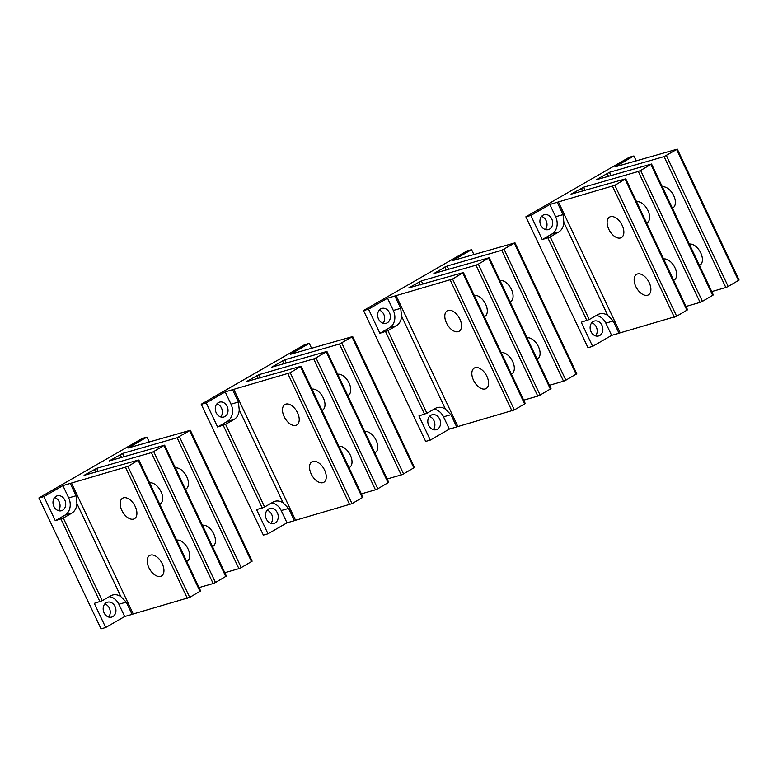 <?xml version="1.0" encoding="UTF-8"?>
<svg xmlns="http://www.w3.org/2000/svg" width="778" height="778" viewBox="0 0 778 778"><rect width="100%" height="100%" fill="white"/><g stroke="black" fill="none" stroke-linecap="round" stroke-linejoin="round"><path stroke-width="1.17" d="M587.993 347.698L525.85 216.819L587.993 347.698L592.632 346.366L581.234 322.228L589.228 319.554L597.601 314.72A13.207 10.678 74 0 1 599.546 313.894A13.207 10.678 74 0 1 607.783 315.46L613.229 320.993L619.025 333.266L620.202 332.838L558.419 201.92L614.863 185.31L676.646 316.228L620.202 332.838M711.753 291.575L725.855 287.52L664.072 156.602L677.317 149.133L614.902 166.92L633.905 155.95L629.266 157.282L525.85 216.819M558.419 201.92L549.842 204.478L530.849 215.448L526.2 216.78M664.072 156.602L609.427 172.317L596.191 179.786L651.556 164.012L640.625 170.44L702.417 301.349L700.093 302.389L638.31 171.481L640.625 170.44M638.31 171.481L583.665 187.197L571.042 194.189L625.424 178.921L614.863 185.31M557.243 202.348L563.029 214.621L563.875 222.411L607.783 315.46M549.842 204.478L555.638 216.751A13.207 10.678 -106 0 1 551.894 234.013L542.237 239.585L530.849 215.448M619.025 333.266L611.634 335.396L592.632 346.366M676.646 316.228L687.567 309.8L625.784 178.882M685.992 306.454L700.093 302.389M702.417 301.349L713.338 294.92L651.556 164.012M666.396 155.561L728.179 286.479L725.855 287.52M728.179 286.479L739.1 280.051L677.317 149.133M596.201 315.528A13.207 10.678 -106 0 1 605.838 323.123L611.634 335.396M633.905 155.95L636.229 160.881M599.78 335.464A7.741 6.253 74 0 0 602.269 326.06A7.741 6.253 74 0 0 594.363 321.071A7.741 6.253 74 0 0 593.215 321.557A7.741 6.253 74 0 0 590.726 330.971A7.741 6.253 74 0 0 598.642 335.95A7.741 6.253 74 0 0 599.78 335.464M543.015 215.185A7.741 6.253 74 0 0 540.525 224.599A7.741 6.253 74 0 0 548.441 229.588A7.741 6.253 74 0 0 549.579 229.102A7.741 6.253 74 0 0 552.069 219.688A7.741 6.253 74 0 0 544.162 214.699A7.741 6.253 74 0 0 543.015 215.185M541.576 216.401A7.741 6.253 -106 0 1 546.642 222.041A7.741 6.253 -106 0 1 545.349 229.52M591.776 322.763A7.741 6.253 -106 0 1 596.843 328.413A7.741 6.253 -106 0 1 595.549 335.892M699.393 265.376A11.845 6.837 -120 0 0 699.967 265.104A11.845 6.837 -120 0 0 700.511 252.432A11.845 6.837 -120 0 0 689.366 244.127M672.357 208.105A11.845 6.837 -120 0 0 672.941 207.833A11.845 6.837 -120 0 0 673.476 195.152A11.845 6.837 -120 0 0 662.331 186.856M673.631 280.255A11.845 6.837 -120 0 0 674.205 279.983A11.845 6.837 -120 0 0 674.74 267.301A11.845 6.837 -120 0 0 663.605 259.006M646.596 222.975A11.845 6.837 -120 0 0 647.17 222.703A11.845 6.837 -120 0 0 647.714 210.031A11.845 6.837 -120 0 0 636.569 201.735M647.539 295.241A11.845 6.837 -120 0 0 648.444 294.852A11.845 6.837 -120 0 0 648.842 281.918A11.845 6.837 -120 0 0 637.503 273.963A11.845 6.837 -120 0 0 636.599 274.342A11.845 6.837 -120 0 0 636.19 287.276A11.845 6.837 -120 0 0 647.539 295.241M610.467 216.692A11.845 6.837 -120 0 0 609.563 217.072A11.845 6.837 -120 0 0 609.164 230.006A11.845 6.837 -120 0 0 620.504 237.961A11.845 6.837 -120 0 0 621.408 237.582A11.845 6.837 -120 0 0 621.817 224.648A11.845 6.837 -120 0 0 610.467 216.692M589.228 319.554L550.221 236.911L542.237 239.585M550.221 236.911L558.604 232.077A13.207 10.678 74 0 0 563.875 222.411M425.673 441.408L363.53 310.529L425.673 441.408L430.312 440.076L418.924 415.938L426.908 413.264L435.281 408.431A13.207 10.678 74 0 1 437.236 407.604A13.207 10.678 74 0 1 445.473 409.179L450.919 414.703L456.705 426.976L457.882 426.548L396.099 295.63L452.553 279.03L514.336 409.938L457.882 426.548M549.443 385.285L563.544 381.23L501.761 250.312L514.997 242.843L452.582 260.63L471.585 249.66L466.946 250.993L363.53 310.529M396.099 295.63L387.532 298.188L368.529 309.158L363.89 310.5M501.761 250.312L447.117 266.027L433.871 273.506L489.236 257.722L478.314 264.15L540.097 395.068L537.783 396.109L475.99 265.191L478.314 264.15M475.99 265.191L421.345 280.907L408.722 287.899L463.114 272.631L452.553 279.03M394.923 296.068L400.719 308.341L401.555 316.131L445.473 409.179M387.532 298.188L393.318 310.461A13.207 10.678 -106 0 1 389.584 327.723L379.917 333.295L368.529 309.158M456.705 426.976L449.314 429.106L430.312 440.076M514.336 409.938L525.257 403.51L463.474 272.592M523.672 400.164L537.783 396.109M540.097 395.068L551.019 388.63L489.236 257.722M504.076 249.271L565.859 380.189L563.544 381.23M565.859 380.189L576.78 373.761L514.997 242.843M433.891 409.238A13.207 10.678 -106 0 1 443.518 416.833L449.314 429.106M471.585 249.66L473.909 254.591M437.469 429.184A7.741 6.253 74 0 0 439.959 419.77A7.741 6.253 74 0 0 432.043 414.781A7.741 6.253 74 0 0 430.905 415.267A7.741 6.253 74 0 0 428.406 424.681A7.741 6.253 74 0 0 436.322 429.67A7.741 6.253 74 0 0 437.469 429.184M380.705 308.905A7.741 6.253 74 0 0 378.215 318.309A7.741 6.253 74 0 0 386.121 323.298A7.741 6.253 74 0 0 387.269 322.812A7.741 6.253 74 0 0 389.759 313.398A7.741 6.253 74 0 0 381.842 308.419A7.741 6.253 74 0 0 380.705 308.905M379.265 310.111A7.741 6.253 -106 0 1 384.322 315.761A7.741 6.253 -106 0 1 383.039 323.23M429.456 416.473A7.741 6.253 -106 0 1 434.523 422.123A7.741 6.253 -106 0 1 433.239 429.602M537.073 359.086A11.845 6.837 -120 0 0 537.656 358.814A11.845 6.837 -120 0 0 538.191 346.142A11.845 6.837 -120 0 0 527.046 337.846M510.047 301.815A11.845 6.837 -120 0 0 510.621 301.543A11.845 6.837 -120 0 0 511.165 288.871A11.845 6.837 -120 0 0 500.021 280.566M511.311 373.965A11.845 6.837 -120 0 0 511.885 373.693A11.845 6.837 -120 0 0 512.43 361.021A11.845 6.837 -120 0 0 501.285 352.716M484.286 316.695A11.845 6.837 -120 0 0 484.859 316.413A11.845 6.837 -120 0 0 485.394 303.741A11.845 6.837 -120 0 0 474.259 295.446M485.219 388.951A11.845 6.837 -120 0 0 486.124 388.562A11.845 6.837 -120 0 0 486.532 375.628A11.845 6.837 -120 0 0 475.183 367.673A11.845 6.837 -120 0 0 474.279 368.052A11.845 6.837 -120 0 0 473.88 380.987A11.845 6.837 -120 0 0 485.219 388.951M448.157 310.403A11.845 6.837 -120 0 0 447.253 310.782A11.845 6.837 -120 0 0 446.844 323.716A11.845 6.837 -120 0 0 458.193 331.671A11.845 6.837 -120 0 0 459.098 331.292A11.845 6.837 -120 0 0 459.497 318.358A11.845 6.837 -120 0 0 448.157 310.403M426.908 413.264L387.911 330.631L379.917 333.295M387.911 330.631L396.284 325.797A13.207 10.678 74 0 0 401.555 316.131M263.363 535.118L201.22 404.239L263.363 535.118L268.002 533.786L256.604 509.648L264.598 506.984L272.971 502.141A13.207 10.678 74 0 1 274.916 501.314A13.207 10.678 74 0 1 283.153 502.889L288.599 508.413L294.395 520.686L295.572 520.258L233.789 389.34L290.233 372.74L352.016 503.648L295.572 520.258M387.123 478.995L401.224 474.94L339.441 344.032L352.687 336.553L290.272 354.34L309.274 343.37L304.636 344.703L201.22 404.239M233.789 389.34L225.212 391.898L206.219 402.868L201.57 404.21M339.441 344.032L284.797 359.747L271.561 367.216L326.925 351.432L315.994 357.861L377.787 488.779L375.463 489.819L313.68 358.901L315.994 357.861M313.68 358.901L259.035 374.617L246.412 381.609L300.794 366.341L290.233 372.74M232.612 389.778L238.399 402.051L239.245 409.841L283.153 502.889M225.212 391.898L231.008 404.171A13.207 10.678 -106 0 1 227.264 421.433L217.607 427.005L206.219 402.868M294.395 520.686L287.004 522.816L268.002 533.786M352.016 503.648L362.937 497.22L301.154 366.302M361.362 493.874L375.463 489.819M377.787 488.779L388.708 482.35L326.925 351.432M341.766 342.991L403.549 473.899L401.224 474.94M403.549 473.899L414.47 467.471L352.687 336.553M271.571 502.948A13.207 10.678 -106 0 1 281.208 510.543L287.004 522.816M309.274 343.37L311.599 348.301M275.149 522.894A7.741 6.253 74 0 0 277.639 513.48A7.741 6.253 74 0 0 269.723 508.491A7.741 6.253 74 0 0 268.585 508.977A7.741 6.253 74 0 0 266.095 518.391A7.741 6.253 74 0 0 274.012 523.38A7.741 6.253 74 0 0 275.149 522.894M218.385 402.615A7.741 6.253 74 0 0 215.895 412.029A7.741 6.253 74 0 0 223.811 417.008A7.741 6.253 74 0 0 224.949 416.522A7.741 6.253 74 0 0 227.439 407.108A7.741 6.253 74 0 0 219.532 402.129A7.741 6.253 74 0 0 218.385 402.615M216.945 403.821A7.741 6.253 -106 0 1 222.012 409.471A7.741 6.253 -106 0 1 220.719 416.95M267.146 510.193A7.741 6.253 -106 0 1 272.212 515.833A7.741 6.253 -106 0 1 270.919 523.312M374.763 452.806A11.845 6.837 -120 0 0 375.336 452.533A11.845 6.837 -120 0 0 375.881 439.852A11.845 6.837 -120 0 0 364.736 431.557M347.727 395.525A11.845 6.837 -120 0 0 348.311 395.253A11.845 6.837 -120 0 0 348.845 382.582A11.845 6.837 -120 0 0 337.701 374.276M349.001 467.675A11.845 6.837 -120 0 0 349.575 467.403A11.845 6.837 -120 0 0 350.11 454.731A11.845 6.837 -120 0 0 338.975 446.426M321.966 410.405A11.845 6.837 -120 0 0 322.539 410.132A11.845 6.837 -120 0 0 323.084 397.451A11.845 6.837 -120 0 0 311.939 389.156M322.909 482.661A11.845 6.837 -120 0 0 323.813 482.282A11.845 6.837 -120 0 0 324.212 469.348A11.845 6.837 -120 0 0 312.873 461.383A11.845 6.837 -120 0 0 311.968 461.772A11.845 6.837 -120 0 0 311.56 474.706A11.845 6.837 -120 0 0 322.909 482.661M285.837 404.113A11.845 6.837 -120 0 0 284.933 404.492A11.845 6.837 -120 0 0 284.534 417.426A11.845 6.837 -120 0 0 295.873 425.381A11.845 6.837 -120 0 0 296.778 425.002A11.845 6.837 -120 0 0 297.186 412.068A11.845 6.837 -120 0 0 285.837 404.113M264.598 506.984L225.591 424.341L217.607 427.005M225.591 424.341L233.974 419.507A13.207 10.678 74 0 0 239.245 409.841M101.043 628.838L38.9 497.949L101.043 628.838L105.682 627.496L94.294 603.358L102.278 600.694L110.651 595.86A13.207 10.678 74 0 1 112.606 595.024A13.207 10.678 74 0 1 120.843 596.6L126.289 602.133L132.075 614.406L133.252 613.968L71.469 483.06L127.923 466.45L189.706 597.368L133.252 613.968M224.813 572.705L238.914 568.65L177.131 437.742L190.367 430.273L127.952 448.05L146.954 437.08L142.316 438.422L38.9 497.949M71.469 483.06L62.901 485.618L43.899 496.588L39.26 497.92M177.131 437.742L122.486 453.457L109.241 460.926L164.605 445.142L153.684 451.571L215.467 582.489L213.153 583.529L151.36 452.611L153.684 451.571M151.36 452.611L96.715 468.327L84.092 475.319L138.484 460.051L127.923 466.45M70.292 483.488L76.088 495.761L76.925 503.551L120.843 596.6M62.901 485.618L68.688 497.891A13.207 10.678 -106 0 1 64.953 515.143L55.287 520.725L43.899 496.588M132.075 614.406L124.684 616.526L105.682 627.496M189.706 597.368L200.627 590.93L138.844 460.022M199.042 587.585L213.153 583.529M215.467 582.489L226.388 576.06L164.605 445.142M179.446 436.701L241.229 567.609L238.914 568.65M241.229 567.609L252.15 561.181L190.367 430.273M109.26 596.668A13.207 10.678 -106 0 1 118.888 604.253L124.684 616.526M146.954 437.08L149.279 442.011M112.839 616.604A7.741 6.253 74 0 0 115.329 607.19A7.741 6.253 74 0 0 107.413 602.211A7.741 6.253 74 0 0 106.275 602.697A7.741 6.253 74 0 0 103.775 612.101A7.741 6.253 74 0 0 111.692 617.09A7.741 6.253 74 0 0 112.839 616.604M56.074 496.325A7.741 6.253 74 0 0 53.585 505.739A7.741 6.253 74 0 0 61.491 510.718A7.741 6.253 74 0 0 62.639 510.232A7.741 6.253 74 0 0 65.128 500.818A7.741 6.253 74 0 0 57.212 495.839A7.741 6.253 74 0 0 56.074 496.325M54.635 497.531A7.741 6.253 -106 0 1 59.692 503.181A7.741 6.253 -106 0 1 58.408 510.66M104.826 603.903A7.741 6.253 -106 0 1 109.892 609.553A7.741 6.253 -106 0 1 108.609 617.022M212.443 546.516A11.845 6.837 -120 0 0 213.026 546.244A11.845 6.837 -120 0 0 213.561 533.562A11.845 6.837 -120 0 0 202.416 525.267M185.417 489.236A11.845 6.837 -120 0 0 185.991 488.963A11.845 6.837 -120 0 0 186.535 476.292A11.845 6.837 -120 0 0 175.39 467.986M186.681 561.385A11.845 6.837 -120 0 0 187.255 561.113A11.845 6.837 -120 0 0 187.799 548.441A11.845 6.837 -120 0 0 176.655 540.146M159.655 504.115A11.845 6.837 -120 0 0 160.229 503.843A11.845 6.837 -120 0 0 160.764 491.161A11.845 6.837 -120 0 0 149.629 482.866M160.589 576.372A11.845 6.837 -120 0 0 161.493 575.992A11.845 6.837 -120 0 0 161.902 563.058A11.845 6.837 -120 0 0 150.553 555.103A11.845 6.837 -120 0 0 149.648 555.482A11.845 6.837 -120 0 0 149.25 568.417A11.845 6.837 -120 0 0 160.589 576.372M123.527 497.823A11.845 6.837 -120 0 0 122.623 498.202A11.845 6.837 -120 0 0 122.214 511.136A11.845 6.837 -120 0 0 133.563 519.101A11.845 6.837 -120 0 0 134.468 518.712A11.845 6.837 -120 0 0 134.866 505.778A11.845 6.837 -120 0 0 123.527 497.823M102.278 600.694L63.281 518.051L55.287 520.725M63.281 518.051L71.654 513.217A13.207 10.678 74 0 0 76.925 503.551M555.638 216.751L563.029 214.621M613.229 320.993L605.838 323.123M676.695 149.609L738.487 280.527M610.983 175.604L609.427 172.317M607.112 173.358L608.503 176.314M650.933 164.489L712.716 295.407M585.212 190.484L583.665 187.197M581.341 188.237L582.741 191.194M625.172 179.368L686.955 310.276M674.332 317.268L612.549 186.35M547.907 237.951L586.904 320.594M551.894 234.013L558.604 232.077M393.318 310.461L400.719 308.341M450.919 414.703L443.518 416.833M514.384 243.329L576.167 374.237M448.663 269.314L447.117 266.027M444.792 267.068L446.193 270.024M488.623 258.199L550.406 389.117M422.901 284.194L421.345 280.907M419.031 281.947L420.431 284.904M462.852 273.078L524.644 403.986M512.012 410.979L450.229 280.07M385.596 331.671L424.594 414.304M389.584 327.723L396.284 325.797M231.008 404.171L238.399 402.051M288.599 508.413L281.208 510.543M352.064 337.039L413.857 467.948M286.353 363.034L284.797 359.747M282.482 360.788L283.873 363.744M326.303 351.909L388.086 482.827M260.581 377.904L259.035 374.617M256.711 375.657L258.111 378.614M300.541 366.788L362.324 497.706M349.701 504.689L287.918 373.78M223.276 425.381L262.274 508.015M227.264 421.433L233.974 419.507M68.688 497.891L76.088 495.761M126.289 602.133L118.888 604.253M189.754 430.749L251.537 561.667M124.033 456.744L122.486 453.457M120.162 454.498L121.562 457.454M163.993 445.629L225.776 576.537M98.271 471.614L96.715 468.327M94.401 469.367L95.791 472.324M138.221 460.498L200.014 591.416M187.381 598.408L125.598 467.49M60.966 519.091L99.963 601.734M64.953 515.143L71.654 513.217"/></g></svg>
